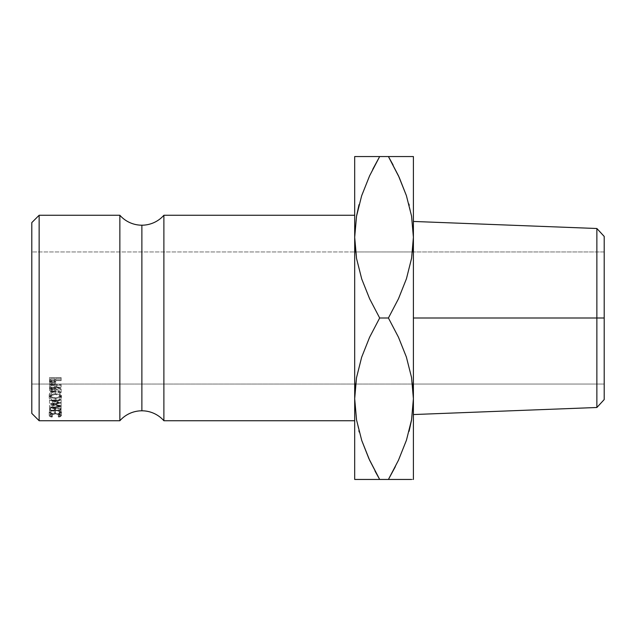 <?xml version="1.0" encoding="UTF-8"?>
<svg xmlns="http://www.w3.org/2000/svg" width="636" height="636" viewBox="0 0 636 636"><rect width="100%" height="100%" fill="white"/><g stroke="black" fill="none" stroke-linecap="round" stroke-linejoin="round"><path stroke-width="0.48" stroke-dasharray="3.18 2.39" d="M119.862 215.262L119.862 420.738L119.862 215.262M141.876 410.8L141.876 225.2L141.876 410.8M596.87 318L604.2 318L604.2 399.575L604.2 251.951L604.2 384.049L31.8 384.049L31.8 251.951L604.2 251.951L604.2 330.887L604.2 318L596.87 318L596.87 407.493L596.87 318L413.4 318L596.87 318L596.87 228.507L596.87 318M413.4 318L413.4 156.551L413.4 318M163.889 420.738L163.889 215.262L163.889 420.738M359.396 479.449L354.689 479.449L354.689 156.551L394.614 156.551M354.689 420.738L354.689 215.262L354.689 420.738M39.138 420.738L39.138 215.262L39.138 420.738M61.151 410.252L49.505 410.252L49.505 412.955L50.697 412.955L50.697 410.713L54.283 410.713L54.283 412.955L55.475 412.955L55.475 410.713L59.959 410.713L59.959 412.955L61.151 412.955L61.151 406.961L61.151 412.955L59.959 412.955L59.959 410.713L55.475 410.713L55.475 407.398L55.475 412.955L54.283 412.955L54.283 410.713L50.697 410.713L50.697 407.398L50.697 412.955L49.505 412.955L49.505 409.568L50.697 409.568L50.697 412.955L50.697 407.398L54.283 407.398L54.283 412.955L54.283 409.568L55.475 409.568L55.475 412.955L55.475 407.398L59.959 407.398L59.959 412.955L59.959 409.568L61.151 409.568L61.151 412.955L61.151 406.961L49.505 406.961L49.505 410.252L61.151 410.252M52.772 408.161L61.151 405.951L52.756 403.693L61.151 403.073L61.151 402.477L49.505 403.343L59.061 406.007L49.505 408.455L61.151 409.179L61.151 408.694L52.772 408.161L52.772 404.941L61.151 402.922L61.151 406.07L61.151 402.803L52.756 400.632L52.756 403.693L61.151 405.951L61.151 402.803L61.151 406.07L52.772 408.161L61.151 408.694L61.151 405.45L52.772 404.941L52.772 408.161M61.151 387.165L49.505 387.165L49.664 390.758L50.713 391.959L54.052 392.181L55.141 391.506L55.777 389.494L61.151 392.499L61.151 391.609L55.777 388.556L55.777 387.936L61.151 387.936L61.151 384.7L61.151 387.936L55.777 387.936L55.777 385.44L55.777 388.556L61.151 391.609L61.151 388.978L61.151 392.499L55.777 389.494C55.92 391.275 54.863 392.245 52.621 392.396L49.664 390.758L49.505 388.874L49.505 386.346L49.664 390.758L49.664 388.159L52.621 389.741L52.621 392.396L52.621 389.741C54.871 389.542 55.92 388.604 55.777 386.934L55.777 389.494L55.777 386.934L61.151 389.844L61.151 392.499L61.151 388.978L55.777 386.036L55.777 388.556L55.777 385.44L61.151 385.44L61.151 387.936L61.151 384.7L49.505 384.7L49.505 387.165L61.151 387.165M49.672 396.18L49.203 397.683L49.632 399.162L52.947 401.189L57.677 401.189L59.665 400.402L61.35 398.486L61.024 396.236L59.697 394.932L56.58 393.795L53.034 394.026L49.672 396.18M50.578 416.834L52.343 416.858L50.514 415.992L50.753 414.998L55.34 413.893L59.943 415.014L60.142 416.008L58.313 416.858L59.013 417.105L60.841 416.493L61.453 415.65L60.977 414.799L58.496 413.813L52.883 413.686L49.298 415.26L49.354 416.095L50.578 416.834M61.151 379.811L49.505 379.811L49.68 383.683L50.753 384.939L52.629 385.384L54.76 384.78L55.586 383.611L55.777 380.646L61.151 380.646L61.151 377.601L61.151 380.646L55.777 380.646L55.777 378.404L55.586 383.611L52.629 385.384L49.68 383.683L49.505 379.35L49.68 383.683L49.68 381.338L52.629 382.975L52.629 385.384L52.629 382.975L55.586 381.266L55.586 383.611L55.777 378.404L61.151 378.404L61.151 380.646L61.151 377.601L49.505 377.601L49.505 379.811L61.151 379.811M31.8 413.4L31.8 222.6L31.8 413.4M354.689 479.449L354.689 398.724L356.542 377.506L361.725 357.011L369.619 337.223L379.668 318L388.421 318L379.668 318L369.596 298.729L361.638 278.727L356.486 258.168L355.58 251.951L31.8 251.951L31.8 384.049L31.8 251.951L31.8 384.049L412.51 384.049L411.611 377.832L406.452 357.273L398.494 337.271L388.421 318L398.47 298.777L406.372 278.989L411.556 258.494L412.518 251.951L355.58 251.951L356.486 258.168L361.638 278.727L369.596 298.729L379.668 318L369.619 337.223L361.725 357.011L356.542 377.506L355.58 384.049M359.396 156.551L361.669 156.551M354.689 398.724L354.689 156.551L356.518 156.551M372.76 169.303L369.619 175.782M369.619 460.218L375.049 471.109M368.896 458.651L361.685 440.311L368.952 458.763M356.518 419.784L359.213 432.051M369.596 460.178L379.668 479.449L356.502 479.449M408.694 479.449L373.475 479.449M411.572 479.449L413.4 479.449L413.4 398.724L413.4 479.449L406.412 479.449M395.33 466.697L398.47 460.218M398.494 175.822L388.421 156.551L413.4 156.551M408.694 156.551L411.587 156.551M398.47 175.782L393.048 164.891M399.193 177.349L406.412 195.689L399.146 177.237M411.579 216.216L408.876 203.949M369.619 156.551L388.421 156.551M398.446 156.551L406.436 156.551M354.689 237.276L356.542 216.065M412.518 251.951L604.2 251.951L604.2 384.049L604.2 382.777L604.2 384.049L412.518 384.049L411.611 377.832L406.452 357.273L398.494 337.271L388.421 318L398.47 298.777L406.372 278.989L411.556 258.494L413.4 237.276M411.579 216.224L409.234 205.325M356.51 419.776L358.855 430.675M379.668 479.449L398.47 479.449M411.556 419.935L413.4 398.724M369.643 479.449L361.653 479.449M604.2 236.425L604.2 318L604.2 236.425M604.2 382.777L604.2 330.887L604.2 382.777M49.505 381.624L49.505 377.601L49.505 381.624M49.505 379.35L49.505 377.601L61.151 377.601L61.151 378.404L55.777 378.404L55.586 381.266L53.782 382.84L50.157 382.101L49.505 379.35M52.136 382.164L54.298 381.457L54.585 378.404L50.697 378.404L50.991 381.489L52.136 382.164M52.637 382.212L52.637 384.589L54.609 382.244L54.609 379.954L52.637 382.212L50.697 380.018L50.697 382.315L50.697 378.404L54.585 378.404L54.609 382.244L54.585 378.404L54.585 380.646L50.697 380.646L50.697 378.404L50.697 382.315L52.637 384.589L52.637 382.212M52.343 416.858L52.343 413.328L50.403 412.136L50.403 415.626L52.343 416.858L51.643 417.105L49.203 415.65C49.425 414.386 51.444 413.678 55.26 413.519L59.418 414.052L61.453 415.65L59.013 417.105L58.313 416.858L60.261 415.65C60.174 414.6 58.536 414.012 55.34 413.893C52.247 414.044 50.602 414.616 50.403 415.626L50.403 412.136C50.602 411.166 52.247 410.61 55.34 410.474L55.34 413.893L55.34 410.474C58.448 410.61 60.086 411.174 60.261 412.16L60.261 415.65L60.261 412.16L58.313 413.328L58.313 416.858L58.313 413.328L59.013 413.567L59.013 417.105L59.013 413.567L61.453 412.16L61.453 415.65L61.453 412.16L59.418 410.618L59.418 414.052L59.418 410.618L55.26 410.109L55.26 413.519L55.26 410.109C51.484 410.276 49.465 410.959 49.203 412.16L49.203 415.65L49.203 412.16L51.643 413.567L51.643 417.105L51.643 413.567L52.343 413.328L52.343 416.858M52.343 413.328L50.713 413.352L49.203 412.16L50.904 410.745L52.883 410.268L58.496 410.395L60.977 411.341L61.453 412.16L59.013 413.567L58.313 413.328L60.142 412.51L59.943 411.556L55.34 410.474L50.626 411.659L50.514 412.494L52.343 413.328M55.324 401.443L55.324 398.462C59.069 398.311 61.112 397.118 61.453 394.892L61.453 397.739C61.143 400.076 59.1 401.308 55.324 401.443C51.508 401.308 49.473 400.052 49.203 397.683C49.584 395.306 51.643 393.986 55.38 393.724C59.14 393.97 61.167 395.314 61.453 397.739L61.453 394.892C61.136 392.571 59.108 391.283 55.38 391.021L55.38 393.724L55.38 391.021C51.635 391.251 49.576 392.523 49.203 394.837L49.203 397.683L49.203 394.837C49.505 397.095 51.548 398.303 55.324 398.462L55.324 401.443M49.306 395.568L49.672 393.39L51.023 392.142L55.38 391.021L59.697 392.181L61.024 393.438L61.453 394.892L61.008 396.3L59.665 397.452L56.524 398.406L52.947 398.216L50.952 397.436L49.306 395.568M59.903 396.029L59.911 393.684L58.862 392.658L56.35 391.76L51.874 392.619L50.403 394.869L51.802 396.999L55.324 397.874L57.518 397.587L59.903 396.029M55.372 394.431L55.372 391.697C58.393 391.927 60.023 392.976 60.261 394.869L60.261 397.715C60.046 395.743 58.425 394.654 55.372 394.431C52.311 394.662 50.649 395.751 50.403 397.715C50.626 399.607 52.263 400.648 55.324 400.831C58.44 400.68 60.086 399.639 60.261 397.715L60.261 394.869C60.03 396.721 58.385 397.731 55.324 397.874L55.324 400.831L55.324 397.874C52.271 397.715 50.634 396.713 50.403 394.869L50.403 397.715L50.403 394.869C50.657 392.969 52.319 391.911 55.372 391.697L55.372 394.431L58.862 395.425L60.174 397.079L59.903 398.923L57.518 400.537L55.324 400.831L51.802 399.933L50.403 397.715L51.842 395.409L55.372 394.431M49.505 388.874L49.505 384.7L49.505 388.874M49.505 386.346L49.505 384.7L61.151 384.7L61.151 385.44L55.777 385.44L55.777 386.036L61.151 388.978L61.151 389.844L55.777 386.934L55.141 388.882L54.235 389.463L51.413 389.598L49.664 388.159L49.505 386.346M52.12 389.001L54.291 388.334L54.585 385.44L50.697 385.44L50.991 388.358L52.12 389.001M52.621 389.041L52.621 391.673L54.601 389.486L54.601 386.934L52.621 389.041L50.697 386.966L50.697 389.518L50.697 385.44L54.585 385.44L54.601 389.486L54.585 385.44L54.585 387.936L50.697 387.936L50.697 385.44L50.697 389.518L52.621 391.673L52.621 389.041M61.151 405.45L61.151 409.179L61.151 405.45L61.151 409.179L49.505 408.455L49.505 405.227L61.151 405.919L49.505 405.227L49.505 408.455L49.505 405.156L49.505 408.384L59.061 406.007L59.061 402.858L49.505 405.156L59.061 402.858L59.061 406.007L49.505 403.431L49.505 400.378L59.061 402.858L49.505 400.378L49.505 403.431L49.505 400.298L49.505 403.343L61.151 402.477L61.151 399.464L49.505 400.298L61.151 399.464L61.151 403.073L61.151 399.464L61.151 403.073L52.756 403.693L52.756 400.632L61.151 400.036L52.756 400.632L61.151 402.803L52.772 404.941L61.151 405.45M49.505 412.955L49.505 406.961L49.505 412.955M49.505 409.568L49.505 406.961L61.151 406.961L61.151 409.568L59.959 409.568L59.959 407.398L55.475 407.398L55.475 409.568L54.283 409.568L54.283 407.398L50.697 407.398L50.697 409.568L49.505 409.568M54.585 380.646L54.298 383.81L52.637 384.589L50.991 383.842L50.697 380.646L54.585 380.646M54.585 387.936L54.291 390.941L52.621 391.673L50.975 390.949L50.697 387.936L54.585 387.936M54.609 382.252L54.609 379.954M54.601 389.486L54.601 386.934"/><path stroke-width="0.95" d="M119.862 420.738L119.862 215.262A29.351 29.351 0 0 0 141.876 225.2L141.876 410.8A29.351 29.351 0 0 0 119.862 420.738A29.351 29.351 0 0 1 163.889 420.738L354.689 420.738L163.889 420.738A29.351 29.351 0 0 0 141.876 410.8L141.876 225.2A29.351 29.351 0 0 1 119.862 215.262L39.138 215.262L31.8 222.6L31.8 413.4L39.138 420.738L39.138 215.262L39.138 420.738L119.862 420.738L119.862 215.262L39.138 215.262L31.8 222.6L31.8 413.4L39.138 420.738L119.862 420.738M596.87 318L596.87 407.493L596.87 318L413.4 318L413.4 479.449L413.4 237.276L413.4 318L596.87 318L596.87 228.507L596.87 318L604.2 318L596.87 318M604.2 399.575L604.2 236.425L604.2 399.575L596.87 407.493L413.4 414.553M361.669 156.551L369.619 156.551L354.689 156.551L354.689 237.276L355.58 251.951L354.689 237.276L354.689 479.449L379.668 479.449L369.619 460.218L361.725 440.43L356.542 419.935L354.689 398.724L356.518 419.784M412.518 251.951L413.4 237.276L411.611 258.168L406.452 278.727L398.494 298.729L388.421 318L398.47 337.223L406.372 357.011L411.556 377.506L413.4 398.724L411.611 419.609L406.452 440.176L398.494 460.178L388.421 479.449L408.694 479.449M412.518 384.049L413.4 398.724L412.51 384.049M355.58 384.049L354.689 398.724L354.689 479.449M163.889 215.262A29.351 29.351 0 0 1 141.876 225.2A29.351 29.351 0 0 0 163.889 215.262L163.889 420.738L163.889 215.262L354.689 215.262L163.889 215.262M359.006 204.728L356.542 216.065L354.689 237.276L356.486 216.391L361.638 195.824L369.596 175.822L379.668 156.551L359.396 156.551M361.725 195.57L369.619 175.782L361.725 195.57M393.048 164.891L388.421 156.551L379.668 156.551L372.76 169.303M368.952 458.763L361.725 440.43L356.542 419.935L354.689 398.724L356.486 377.832L361.638 357.273L369.596 337.271L379.668 318L369.619 298.777L361.725 278.989L356.542 258.494L354.689 237.276L354.689 398.724L356.51 419.776M375.049 471.109L379.668 479.449L388.421 479.449L395.33 466.697M358.855 430.675L359.213 432.051M361.646 479.449L359.396 479.449M373.475 479.449L379.668 479.449L368.896 458.651M356.502 156.551L354.689 156.551L354.689 237.276L356.486 216.391L361.638 195.824L369.596 175.822L379.668 156.551L369.643 156.551M399.146 177.237L406.372 195.57L411.556 216.065L413.4 237.276L413.4 156.551L411.572 156.551L413.4 156.551L413.4 237.276L411.579 216.216M409.083 431.272L411.556 419.935L413.4 398.724L411.611 419.609L406.452 440.176L398.494 460.178L388.421 479.449L398.47 460.218L406.404 440.319L398.47 460.218M406.42 479.449L411.572 479.449M406.444 156.551L408.694 156.551M394.614 156.551L388.421 156.551L398.47 175.782L406.372 195.57L411.556 216.065L413.4 237.276L411.579 216.224M409.234 205.325L408.876 203.949M413.4 156.551L388.421 156.551L399.193 177.349M411.572 156.551L398.47 156.551M388.421 156.551L379.668 156.551L369.619 175.782M359.03 204.657L356.51 216.224M409.059 431.343L411.579 419.776M356.518 479.449L369.619 479.449M379.668 479.449L398.446 479.449M354.689 398.724L356.486 377.832L361.638 357.273L369.596 337.271L379.668 318L388.421 318L398.47 337.223L406.372 357.011L411.556 377.506L413.4 398.724M413.4 237.276L411.611 258.168L406.452 278.727L398.494 298.729L388.421 318L379.668 318L369.619 298.777L361.725 278.989L356.542 258.494L354.689 237.276M413.4 221.447L596.87 228.507L604.2 236.425"/></g></svg>
